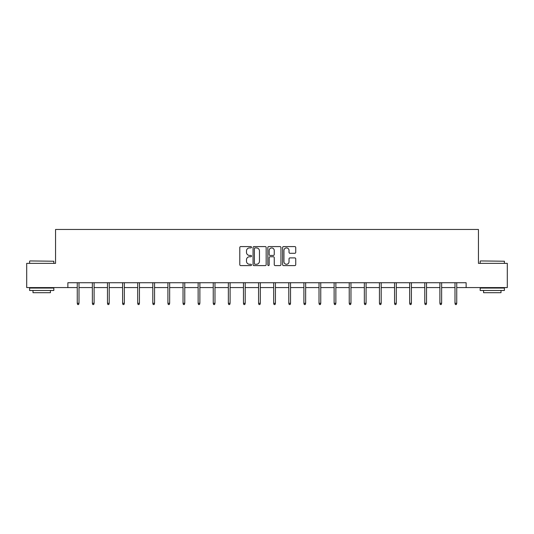 <?xml version="1.0" encoding="UTF-8"?>
<svg xmlns="http://www.w3.org/2000/svg" width="534" height="534" viewBox="0 0 534 534"><rect width="100%" height="100%" fill="white"/><g stroke="black" fill="none" stroke-linecap="round" stroke-linejoin="round"><path stroke-width="0.8" d="M251.501 247.255A0.667 0.667 0 0 0 250.84 246.588L240.734 246.588A0.948 0.948 0 0 0 239.786 247.536L239.786 264.65A0.948 0.948 0 0 0 240.734 265.598L250.84 265.598A0.667 0.667 0 0 0 251.501 264.937A0.667 0.667 0 0 0 250.84 264.27L249.532 264.27A3.044 3.044 0 0 1 246.488 261.226L246.488 259.804A3.044 3.044 0 0 1 249.532 256.761L250.84 256.761A0.667 0.667 0 0 0 251.501 256.093A0.667 0.667 0 0 0 250.84 255.426L249.532 255.426A3.044 3.044 0 0 1 246.488 252.388L246.488 250.96A3.044 3.044 0 0 1 249.532 247.916L250.84 247.916A0.667 0.667 0 0 0 251.501 247.255M294.781 253.29A0.948 0.948 0 0 0 295.736 252.342L295.736 247.536A0.948 0.948 0 0 0 294.781 246.588L283.567 246.588A0.948 0.948 0 0 0 282.613 247.536L282.613 264.65A0.948 0.948 0 0 0 283.567 265.598L294.781 265.598A0.948 0.948 0 0 0 295.736 264.65L295.736 258.85A0.948 0.948 0 0 0 294.781 257.902L289.982 257.902A0.948 0.948 0 0 0 289.034 258.85L289.034 261.727A2.543 2.543 0 0 1 286.491 264.27A2.543 2.543 0 0 1 283.948 261.727L283.948 250.459A2.543 2.543 0 0 1 286.491 247.916A2.543 2.543 0 0 1 289.034 250.459L289.034 252.342A0.948 0.948 0 0 0 289.982 253.29L294.781 253.29M67.865 287.572L26.7 287.572L26.7 263.355L55.563 263.355L55.563 229.46L478.437 229.46L478.437 263.355L507.3 263.355L507.3 287.572L466.135 287.572L466.135 282.726L67.865 282.726L67.865 287.572L77.256 287.572M266.166 247.536A0.948 0.948 0 0 0 265.218 246.588L253.997 246.588A0.948 0.948 0 0 0 253.049 247.536L253.049 264.65A0.948 0.948 0 0 0 253.997 265.598L265.218 265.598A0.948 0.948 0 0 0 266.166 264.65L266.166 247.536M268.782 246.588L280.003 246.588A0.948 0.948 0 0 1 280.951 247.536L280.951 264.65A0.948 0.948 0 0 1 280.003 265.598L275.197 265.598A0.948 0.948 0 0 1 274.249 264.65L274.249 257.708A0.948 0.948 0 0 0 273.301 256.761L270.111 256.761A0.948 0.948 0 0 0 269.163 257.708L269.163 264.937A0.667 0.667 0 0 1 268.495 265.598A0.667 0.667 0 0 1 267.834 264.937L267.834 247.536A0.948 0.948 0 0 1 268.782 246.588M79.005 287.572L92.369 287.572M94.111 287.572L107.481 287.572M109.223 287.572L122.586 287.572M124.329 287.572L137.699 287.572M139.441 287.572L152.804 287.572M154.553 287.572L167.916 287.572M169.658 287.572L183.028 287.572M184.771 287.572L198.134 287.572M199.876 287.572L213.246 287.572M214.988 287.572L228.352 287.572M230.101 287.572L243.464 287.572M245.206 287.572L258.576 287.572M260.318 287.572L273.682 287.572M275.424 287.572L288.794 287.572M290.536 287.572L303.899 287.572M305.648 287.572L319.012 287.572M320.754 287.572L334.124 287.572M335.866 287.572L349.229 287.572M350.971 287.572L364.342 287.572M366.084 287.572L379.447 287.572M381.196 287.572L394.559 287.572M396.301 287.572L409.671 287.572M411.414 287.572L424.777 287.572M426.519 287.572L439.889 287.572M441.631 287.572L454.995 287.572M456.744 287.572L466.135 287.572M255.045 247.916A0.667 0.667 0 0 0 254.378 248.584L254.378 263.602A0.667 0.667 0 0 0 255.045 264.27L256.42 264.27A3.044 3.044 0 0 0 259.464 261.226L259.464 250.96A3.044 3.044 0 0 0 256.42 247.916L255.045 247.916M274.249 250.506A2.543 2.543 0 0 0 271.706 247.963A2.543 2.543 0 0 0 269.163 250.506L269.163 254.478A0.948 0.948 0 0 0 270.111 255.426L273.301 255.426A0.948 0.948 0 0 0 274.249 254.478L274.249 250.506M77.256 303.285L77.644 304.54L78.618 304.54L79.005 303.285L77.256 303.285L77.256 282.726M79.005 303.285L79.005 282.726M29.897 260.939L53.821 261.226L29.897 260.939M41.712 290.476L29.604 290.476L29.604 288.06L53.821 288.06L53.821 290.476L41.712 290.476M50.43 290.476L50.43 292.705L32.995 292.705L32.995 290.476M480.473 260.939L504.396 261.226L480.473 260.939M492.288 290.476L480.179 290.476L480.179 288.06L504.396 288.06L504.396 290.476L492.288 290.476M501.005 290.476L501.005 292.705L483.57 292.705L483.57 290.476M92.369 303.285L92.756 304.54L93.724 304.54L94.111 303.285L92.369 303.285L92.369 282.726M94.111 303.285L94.111 282.726M107.481 303.285L107.868 304.54L108.836 304.54L109.223 303.285L107.481 303.285L107.481 282.726M109.223 303.285L109.223 282.726M122.586 303.285L122.974 304.54L123.941 304.54L124.329 303.285L122.586 303.285L122.586 282.726M124.329 303.285L124.329 282.726M137.699 303.285L138.086 304.54L139.054 304.54L139.441 303.285L137.699 303.285L137.699 282.726M139.441 303.285L139.441 282.726M152.804 303.285L153.191 304.54L154.166 304.54L154.553 303.285L152.804 303.285L152.804 282.726M154.553 303.285L154.553 282.726M167.916 303.285L168.303 304.54L169.271 304.54L169.658 303.285L167.916 303.285L167.916 282.726M169.658 303.285L169.658 282.726M183.028 303.285L183.416 304.54L184.384 304.54L184.771 303.285L183.028 303.285L183.028 282.726M184.771 303.285L184.771 282.726M198.134 303.285L198.521 304.54L199.489 304.54L199.876 303.285L198.134 303.285L198.134 282.726M199.876 303.285L199.876 282.726M213.246 303.285L213.633 304.54L214.601 304.54L214.988 303.285L213.246 303.285L213.246 282.726M214.988 303.285L214.988 282.726M228.352 303.285L228.739 304.54L229.713 304.54L230.101 303.285L228.352 303.285L228.352 282.726M230.101 303.285L230.101 282.726M243.464 303.285L243.851 304.54L244.819 304.54L245.206 303.285L243.464 303.285L243.464 282.726M245.206 303.285L245.206 282.726M258.576 303.285L258.963 304.54L259.931 304.54L260.318 303.285L258.576 303.285L258.576 282.726M260.318 303.285L260.318 282.726M273.682 303.285L274.069 304.54L275.037 304.54L275.424 303.285L273.682 303.285L273.682 282.726M275.424 303.285L275.424 282.726M288.794 303.285L289.181 304.54L290.149 304.54L290.536 303.285L288.794 303.285L288.794 282.726M290.536 303.285L290.536 282.726M303.899 303.285L304.287 304.54L305.261 304.54L305.648 303.285L303.899 303.285L303.899 282.726M305.648 303.285L305.648 282.726M319.012 303.285L319.399 304.54L320.367 304.54L320.754 303.285L319.012 303.285L319.012 282.726M320.754 303.285L320.754 282.726M334.124 303.285L334.511 304.54L335.479 304.54L335.866 303.285L334.124 303.285L334.124 282.726M335.866 303.285L335.866 282.726M349.229 303.285L349.616 304.54L350.584 304.54L350.971 303.285L349.229 303.285L349.229 282.726M350.971 303.285L350.971 282.726M364.342 303.285L364.729 304.54L365.697 304.54L366.084 303.285L364.342 303.285L364.342 282.726M366.084 303.285L366.084 282.726M379.447 303.285L379.834 304.54L380.809 304.54L381.196 303.285L379.447 303.285L379.447 282.726M381.196 303.285L381.196 282.726M394.559 303.285L394.946 304.54L395.914 304.54L396.301 303.285L394.559 303.285L394.559 282.726M396.301 303.285L396.301 282.726M409.671 303.285L410.059 304.54L411.026 304.54L411.414 303.285L409.671 303.285L409.671 282.726M411.414 303.285L411.414 282.726M424.777 303.285L425.164 304.54L426.132 304.54L426.519 303.285L424.777 303.285L424.777 282.726M426.519 303.285L426.519 282.726M439.889 303.285L440.276 304.54L441.244 304.54L441.631 303.285L439.889 303.285L439.889 282.726M441.631 303.285L441.631 282.726M454.995 303.285L455.382 304.54L456.356 304.54L456.744 303.285L454.995 303.285L454.995 282.726M456.744 303.285L456.744 282.726M29.604 263.355L29.604 261.226M35.124 288.06L35.124 287.572M48.3 288.06L48.3 287.572M53.821 263.355L53.821 261.226M480.179 263.355L480.179 261.226M485.7 288.06L485.7 287.572M498.876 288.06L498.876 287.572M504.396 263.355L504.396 261.226"/></g></svg>
